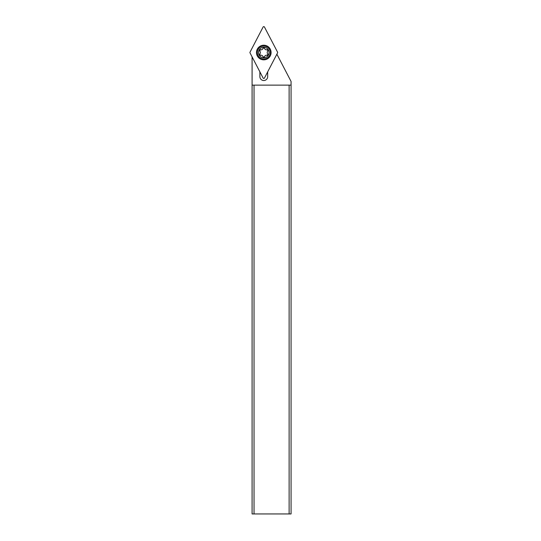 <?xml version="1.0" encoding="UTF-8"?>
<svg xmlns="http://www.w3.org/2000/svg" width="541" height="541" viewBox="0 0 541 541"><rect width="100%" height="100%" fill="white"/><g stroke="black" fill="none" stroke-linecap="round" stroke-linejoin="round"><path stroke-width="0.81" d="M263.088 78.005L250.016 52.89A0.778 0.778 0 0 1 250.016 52.166L263.088 27.05A0.778 0.778 0 0 1 264.475 27.05L277.553 52.166A0.778 0.778 0 0 1 277.553 52.89L264.475 78.005A0.778 0.778 0 0 1 263.088 78.005L250.016 52.89A0.778 0.778 0 0 1 250.016 52.166L263.088 27.05A0.778 0.778 0 0 1 264.475 27.05L277.553 52.166A0.778 0.778 0 0 1 277.553 52.89L264.475 78.005A0.778 0.778 0 0 1 263.088 78.005M263.785 59.835A7.31 7.31 0 0 0 271.095 52.531A7.31 7.31 0 0 0 263.785 45.221A7.31 7.31 0 0 0 256.475 52.531A7.31 7.31 0 0 0 263.785 59.835M289.124 513.95L291.072 513.95L291.072 85.133L289.124 85.133L289.124 513.95L254.033 513.95L254.033 85.133L252.086 85.133L252.086 56.866M252.086 85.133L252.086 513.95L254.033 513.95M276.877 54.181L291.072 81.454L291.072 85.133M254.033 85.133L289.124 85.133M259.883 71.845L259.883 76.619A3.895 3.895 0 0 0 263.785 80.521A3.895 3.895 0 0 0 267.68 76.619L267.68 71.845M270.216 52.531A6.431 6.431 0 0 1 263.785 58.962A6.431 6.431 0 0 1 257.347 52.531A6.431 6.431 0 0 1 263.785 46.093A6.431 6.431 0 0 1 270.216 52.531M269.046 52.531A5.261 5.261 0 0 1 263.785 57.792A5.261 5.261 0 0 1 258.517 52.531A5.261 5.261 0 0 1 263.785 47.263A5.261 5.261 0 0 1 269.046 52.531M267.748 51.172L267.978 50.59L267.748 51.172A0.845 0.845 0 0 0 266.936 49.772A1.968 1.968 0 0 1 264.59 48.419A0.845 0.845 0 0 0 262.973 48.419A1.968 1.968 0 0 1 260.627 49.772A0.845 0.845 0 0 0 259.822 51.172A1.968 1.968 0 0 1 259.822 53.884A0.845 0.845 0 0 0 260.627 55.283A1.968 1.968 0 0 1 262.973 56.636A0.845 0.845 0 0 0 264.59 56.636A1.968 1.968 0 0 1 266.936 55.283A0.845 0.845 0 0 0 267.748 53.884A1.968 1.968 0 0 1 267.748 51.172L267.978 50.59L266.936 49.772M264.59 48.419L263.785 47.818L262.973 48.419M260.627 49.772L259.585 50.59L259.822 51.172M259.822 53.884L259.585 54.465L259.822 53.884L259.585 54.465L260.627 55.283M262.973 56.636L263.785 57.245L264.59 56.636M266.936 55.283L267.978 54.465L267.748 53.884L267.978 54.465"/></g></svg>
